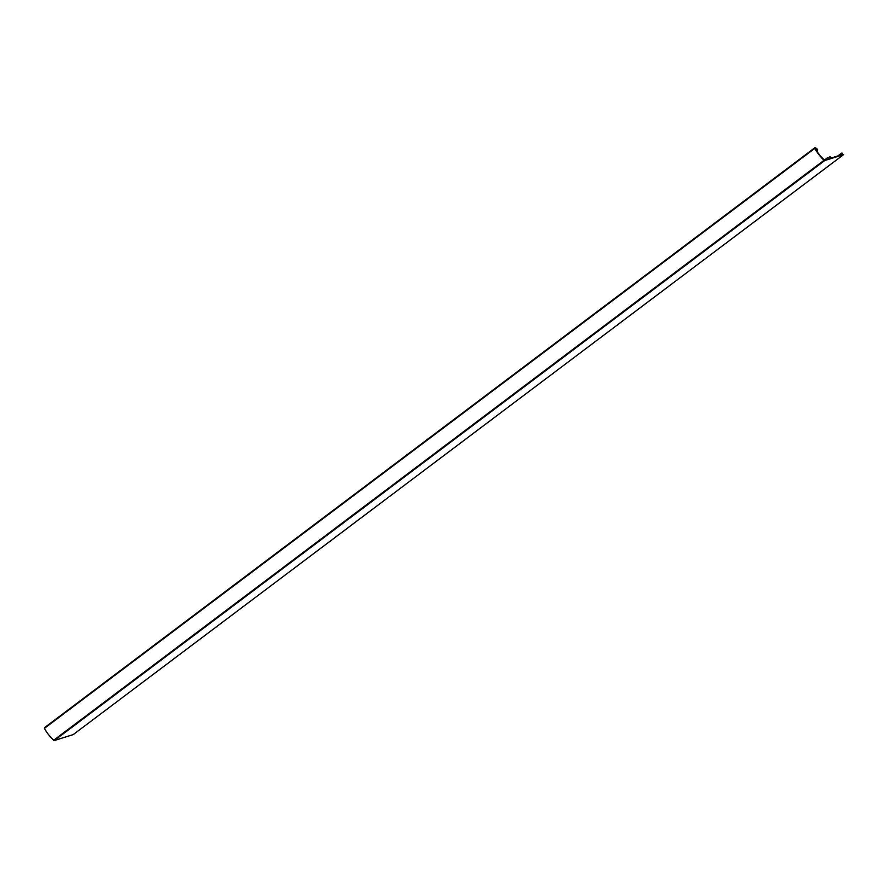<?xml version="1.0" encoding="UTF-8"?>
<svg xmlns="http://www.w3.org/2000/svg" width="888" height="888" viewBox="0 0 888 888"><rect width="100%" height="100%" fill="white"/><g stroke="black" fill="none" stroke-linecap="round" stroke-linejoin="round"><path stroke-width="1.33" d="M842.002 153.036L842.501 154.434L843.567 154.645L824.786 160.506A0.833 0.622 53 0 1 824.064 160.284A35.886 26.585 53 0 1 814.773 148.396L814.929 147.686L815.728 147.919L815.106 148.252A35.409 26.229 -127 0 0 816.028 149.85L816.128 149.939M816.216 149.95L816.294 149.817A0.877 0.644 53 0 1 816.494 149.239L815.928 149.672M815.606 149.14L816.594 148.385L816.649 149.162A0.877 0.644 53 0 0 816.494 149.239M841.702 154.734L829.348 158.597L830.069 156.532L828.77 158.119L828.093 157.32L824.43 160.084M816.594 148.385L817.726 149.894L816.771 151.038L817.437 150.538M816.605 148.34L815.584 149.106L816.594 148.34M842.024 153.335L842.235 153.979L841.447 153.213L842.146 154.334L841.558 154.778M828.071 157.376L828.626 158.819M816.427 150.494L816.394 150.438A35.409 26.229 -127 0 0 824.275 159.984L828.737 158.741M816.649 150.327L817.426 150.538M816.96 150.261L816.782 149.628L817.726 149.939M843.567 154.645L73.216 734.609L54.412 740.481A0.833 0.622 -127 0 1 53.691 740.259A35.886 26.585 -127 0 1 44.4 728.371L814.751 147.819M837.817 155.944L841.436 153.224L837.806 155.955M824.786 160.506L54.412 740.481M814.773 148.396L44.4 728.371M824.064 160.284L53.691 740.259M830.091 157.42L829.237 158.075M830.18 157.454L829.07 158.297M843.589 154.634L73.216 734.609M814.829 147.741L44.456 727.716M830.302 157.431L829.07 158.364"/></g></svg>

